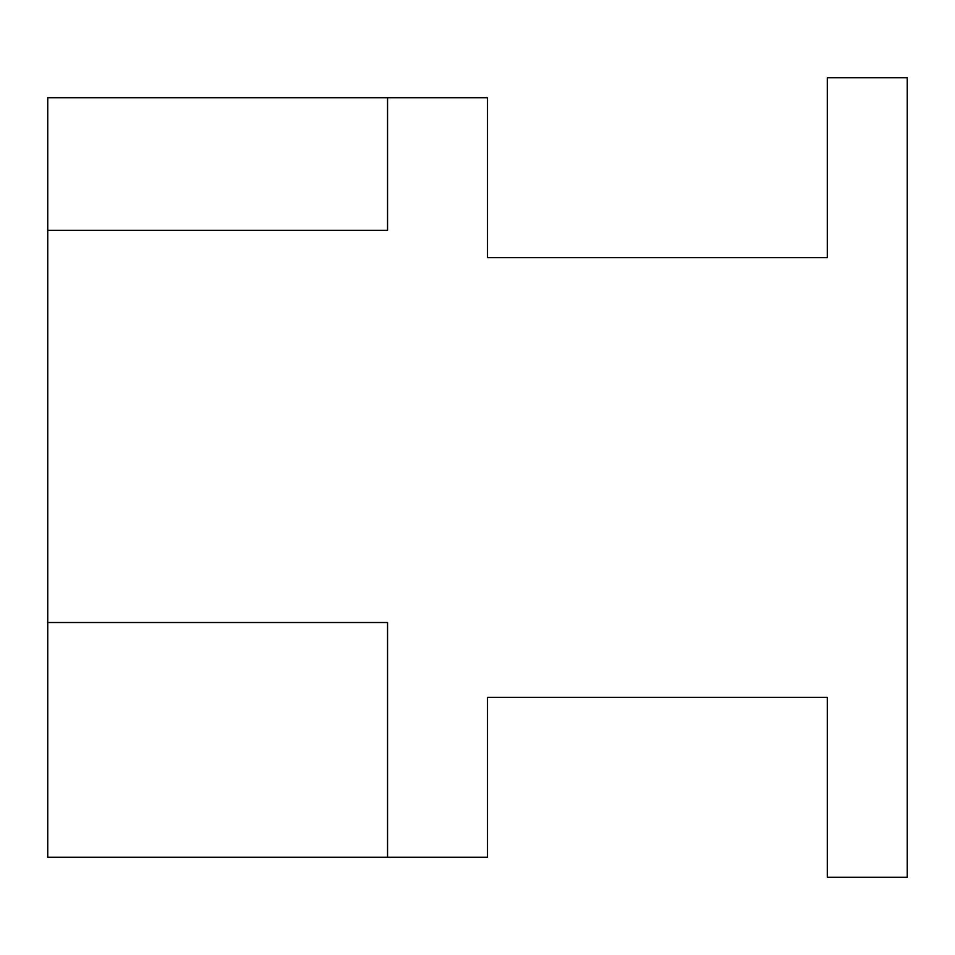 <?xml version="1.0" encoding="UTF-8"?>
<svg xmlns="http://www.w3.org/2000/svg" width="955" height="955" viewBox="0 0 955 955"><rect width="100%" height="100%" fill="white"/><g stroke="black" fill="none" stroke-linecap="round" stroke-linejoin="round"><path stroke-width="1.43" d="M387.551 857.28L47.75 857.28L47.75 622.517L387.551 622.517L387.551 857.28L487.492 857.28L487.492 697.377L827.293 697.377L827.293 877.263L907.25 877.263L907.25 77.737L827.293 77.737L827.293 257.623L487.492 257.623L487.492 97.72L387.551 97.72L387.551 230.334L47.75 230.334L47.75 97.72L387.551 97.72M47.75 622.517L47.75 230.334"/></g></svg>
